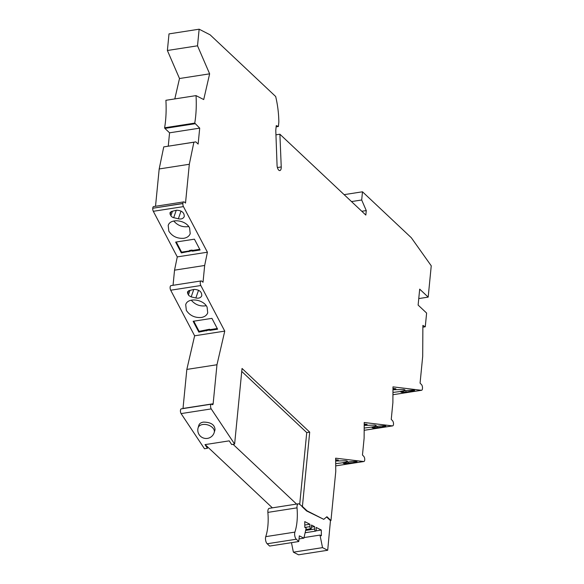 <?xml version="1.0" encoding="UTF-8"?>
<svg xmlns="http://www.w3.org/2000/svg" width="584" height="584" viewBox="0 0 584 584"><rect width="100%" height="100%" fill="white"/><g stroke="black" fill="none" stroke-linecap="round" stroke-linejoin="round"><path stroke-width="0.88" d="M198.122 427.758L198.852 425.254C199.414 423.59 200.925 422.539 203.378 422.108C210.817 422.159 214.7 424.678 215.036 429.671L214.233 432.437A8.388 5.417 16.2 0 0 211.189 426.532A8.388 5.417 16.2 0 0 202.684 424.517A8.388 5.417 16.2 0 0 198.122 427.758A8.388 8.388 0 0 0 207.466 438.387A8.388 8.388 0 0 0 214.233 432.437M195.027 123.728L164.892 128.414L164.615 127.787L194.749 123.1L199.706 128.13L198.137 144.073L195.793 141.868L193.881 142.211L189.318 164.272L185.515 203.071L184.376 202.108A2.796 1.248 -98.8 0 0 183.756 201.889A2.796 1.248 -98.8 0 0 182.901 203.436L182.887 203.568A2.796 1.248 81.2 0 0 183.449 206.612L207.415 252.215L204.67 265.472L203.028 282.247L201.736 281.152A2.796 1.248 -98.8 0 0 201.122 280.933L170.988 285.62A2.796 1.248 -98.8 0 0 170.119 287.328A2.796 1.248 -98.8 0 0 170.696 290.212L194.625 335.8L224.76 331.113L200.83 285.525A2.796 1.248 -98.8 0 1 200.254 282.641A2.796 1.248 -98.8 0 1 201.122 280.933M207.415 252.215L177.28 256.902L174.536 270.158L204.67 265.472M418.764 298.585L428.181 297.117L419.692 289.131L418.122 305.074L426.612 313.06L425.269 326.784L422.889 325.405L422.692 356.43L420.071 383.126L421.487 384.586A2.796 1.248 81.2 0 1 422.473 388.236L422.429 388.732A2.796 1.248 -98.8 0 1 421.568 390.287A2.796 1.248 -98.8 0 1 421.414 390.287L392.988 386.864L392.886 402.602L391.244 419.385L392.506 420.692A2.796 1.248 -98.8 0 1 393.514 423.714A2.796 1.248 -98.8 0 1 392.638 425.889A2.796 1.248 -98.8 0 1 392.477 425.897L364.219 422.495L364.117 438.234L362.467 455.009L363.737 456.323A2.796 1.248 -98.8 0 1 364.744 459.345A2.796 1.248 -98.8 0 1 363.868 461.521A2.796 1.248 -98.8 0 1 363.708 461.521L335.712 465.871L363.868 461.521M382.746 426.962L373.03 427.984L371.993 427.597L375.184 426.751C377.833 425.962 386.279 425.437 385.805 426.086L382.746 426.962L382.659 425.809M428.181 297.117L431.248 265.815L411.319 237.732L362.489 191.793L361.686 199.991L366.27 210.583L365.832 215.065L279.897 134.218L281.24 166.951A4.475 2 -98.8 0 1 279.838 170.579A4.475 2 -98.8 0 1 277.064 165.33L275.779 130.341L276.247 125.611L278.407 126.48L278.838 122.122A53.115 23.783 -98.8 0 0 275.677 96.513L210.109 34.821L199.144 29.2L197.516 45.807L209.634 73.832L203.714 99.557L196.034 95.615L165.9 100.302A69.89 31.295 81.2 0 1 164.615 127.787M194.749 123.1A69.89 31.295 81.2 0 0 196.034 95.615M299.694 504.437L306.739 432.583L309.702 432.116L242.039 368.46L234.622 444.074L211.226 408.909A2.796 1.248 81.2 0 1 210.561 405.975A2.796 1.248 81.2 0 1 211.437 404.164A2.796 1.248 81.2 0 1 212.058 404.384L212.255 404.559A1.679 0.752 81.2 0 0 212.627 404.69A1.679 0.752 81.2 0 0 213.145 403.763L216.971 364.744L224.76 331.113M309.702 432.116L302.41 506.459L307.104 510.869L323.762 519.344L326.909 516.716L330.96 520.526L330.464 520.607L326.602 516.971M363.708 461.521L335.632 458.177L335.771 471.456L330.96 520.526M401.799 392.353L400.763 391.966L403.953 391.119C406.603 390.331 415.049 389.805 414.574 390.455L406.026 392.119L401.799 392.353L401.748 391.689M306.739 432.583L241.747 371.431M234.622 444.074L231.658 444.534L229.213 440.854L205.006 444.621L207.451 448.3L207.59 446.906L205.137 444.599M211.226 408.909L181.091 413.596L204.488 448.76L207.451 448.3M335.661 461.031L346.166 460.718L347.48 461.185C347.334 461.725 345.232 462.316 341.173 462.973L335.69 463.652M335.654 460.477L338.348 460.061L335.647 459.739M353.977 462.594L344.261 463.616L343.224 463.229L346.414 462.382C349.064 461.601 357.503 461.068 357.036 461.71L353.977 462.594L353.889 461.448M364.204 424.86L367.117 424.407L364.204 424.057M173.054 285.299L174.536 270.158M182.989 408.588A1.679 0.752 81.2 0 0 183.011 408.45L186.836 369.424L194.625 335.8M411.516 391.338L411.428 390.185M211.437 404.164L181.303 408.851A2.796 1.248 81.2 0 0 180.427 410.661A2.796 1.248 81.2 0 0 181.091 413.596M392.974 389.236L395.886 388.783L392.974 388.433M392.966 389.784L403.705 389.448L405.019 389.915C404.873 390.462 402.77 391.054 398.711 391.711L392.952 392.419M216.971 364.744L186.836 369.424M182.901 203.436L152.752 208.254A2.796 1.248 81.2 0 0 153.315 211.298L183.449 206.612M177.28 256.902L153.315 211.298M152.767 208.123A2.796 1.248 -98.8 0 1 153.621 206.575L183.756 201.889M155.519 206.276L159.184 168.958L163.746 146.898L195.793 141.868M164.892 128.414L169.564 132.816L168.258 146.146M199.144 29.2L169.01 33.887L167.382 50.494L179.5 78.519L174.806 98.922M163.746 146.898L193.881 142.211M189.318 164.272L159.184 168.958M296.322 539.229L298.767 541.529L269.618 546.062L267.18 543.762L296.322 539.229A4.475 2 -98.8 0 1 294.898 532.112A39.143 17.527 -98.8 0 0 297.022 507.854A4.475 2 -98.8 0 1 298.395 503.795A4.475 2 -98.8 0 1 299.468 504.233L302.41 506.459M364.197 425.407L374.935 425.079L376.249 425.546C376.103 426.086 374.001 426.685 369.942 427.335L364.182 428.043M209.24 330.04L198.837 332.106L193.151 321.28L211.926 318.36L217.606 329.186L209.948 330.376L209.24 330.04L209.503 329.267L199.1 331.332L193.771 321.185M198.553 290.233L195.859 297.986C198.764 298.57 200.728 297.84 201.757 295.781C201.896 291.803 199.334 289.671 194.071 289.394L189.048 290.62L187.486 291.898L187.668 293.533L188.866 295.584L191.187 296.898L193.771 289.467M195.859 297.986L191.187 296.898M207.094 307.126L207.729 312.827C206.758 315.345 204.619 316.893 201.305 317.484C194.742 317.93 189.756 315.55 186.34 310.352L185.712 304.644C187.734 297.241 203.349 299.052 207.094 307.126M217.255 328.515L210.218 329.602L209.503 329.267M210.218 329.602L209.948 330.376M198.837 332.106L199.1 331.332M206.488 330.916L206.758 330.142M206.765 330.42L207.035 329.653M191.238 300.169C195.268 304.804 200.261 306.658 206.218 305.731M192.443 251.186L191.727 250.843L181.325 252.908L175.645 242.09L194.414 239.17L200.1 249.988L192.443 251.186L192.713 250.412L191.997 250.069L191.727 250.843M176.558 210.218L171.535 211.452L169.973 212.722L170.156 214.357L171.353 216.408L172.798 217.431L178.346 218.803C181.252 219.394 183.215 218.657 184.245 216.606C184.383 212.627 181.821 210.496 176.558 210.218M189.581 227.942L190.216 233.644C189.245 236.155 187.106 237.703 183.799 238.294C177.229 238.739 172.243 236.367 168.834 231.169L168.199 225.461C170.229 218.066 185.836 219.876 189.581 227.942M188.982 251.719L189.252 250.952L181.595 252.142L176.266 241.995M189.252 250.952L189.53 250.456L191.997 250.069M199.743 249.317L192.713 250.412M181.595 252.142L181.325 252.908M189.53 250.456L189.26 251.229M176.258 210.291L173.674 217.722M173.733 220.986C177.762 225.614 182.748 227.468 188.705 226.548M179.5 78.519L209.634 73.832M197.516 45.807L167.382 50.494M278.407 126.48L276.123 126.83M275.947 134.831L279.897 134.218M361.803 211.277L366.27 210.583M344.129 194.647L362.489 191.793M351.488 201.575L361.686 199.991M425.269 326.784L422.882 327.157M169.564 132.816L199.706 128.13M297.022 507.854L267.873 512.387A4.475 2 -98.8 0 1 269.246 508.328L298.395 503.795M323.762 519.344L306.607 510.949L301.921 506.532M307.104 510.869L306.607 510.949M298.767 541.529L299.329 535.835L303.892 538.156L306.191 528.075L304.812 527.367L304.753 521.614L309.885 524.228L309.914 526.651A1.679 0.752 -98.8 0 0 310.958 528.71A1.679 0.752 -98.8 0 0 311.484 527.447L311.462 525.031L314.601 526.629L314.63 529.046A1.679 0.752 -98.8 0 0 315.667 531.104A1.679 0.752 -98.8 0 0 316.2 529.849L316.17 527.425L321.309 530.038L321.368 535.791L319.988 535.09L322.529 547.639L327.697 550.267L330.464 520.607M327.697 550.267L298.555 554.8L293.387 552.172L291.46 542.667M267.18 543.762A4.475 2 -98.8 0 1 265.749 536.645L294.898 532.112M267.873 512.387A39.143 17.527 -98.8 0 1 265.749 536.645M311.484 527.111L314.601 526.629M304.79 525.023L309.885 524.228M303.892 538.156L299.023 538.915M321.309 530.038L315.981 530.871M322.529 547.639L293.387 552.172M319.988 535.09L304.023 537.572M272.363 507.839L207.59 446.906M233.052 444.322L296.57 504.08M372.979 427.32L373.03 427.984M377.147 426.356L377.249 427.751M200.83 285.525L170.696 290.212M213.145 403.763L183.011 408.45M405.916 390.733L406.026 392.119M392.937 394.711L421.414 390.287M152.752 208.254L182.887 203.568M348.378 461.995L348.48 463.375M344.21 462.951L344.261 463.616M364.168 430.299L392.477 425.897M188.632 290.759L187.668 293.533M189.968 290.401L188.398 294.927M171.112 211.583L170.156 214.357M172.455 211.226L170.886 215.751M181.04 211.058L178.346 218.803M281.24 166.951L277.407 167.55M305.651 530.44L314.63 529.046M304.921 527.425L309.914 526.651M364.168 430.32L392.638 425.889M421.568 390.287L392.937 394.733M315.667 531.104L305.125 532.747M310.958 528.71L305.87 529.498"/></g></svg>
